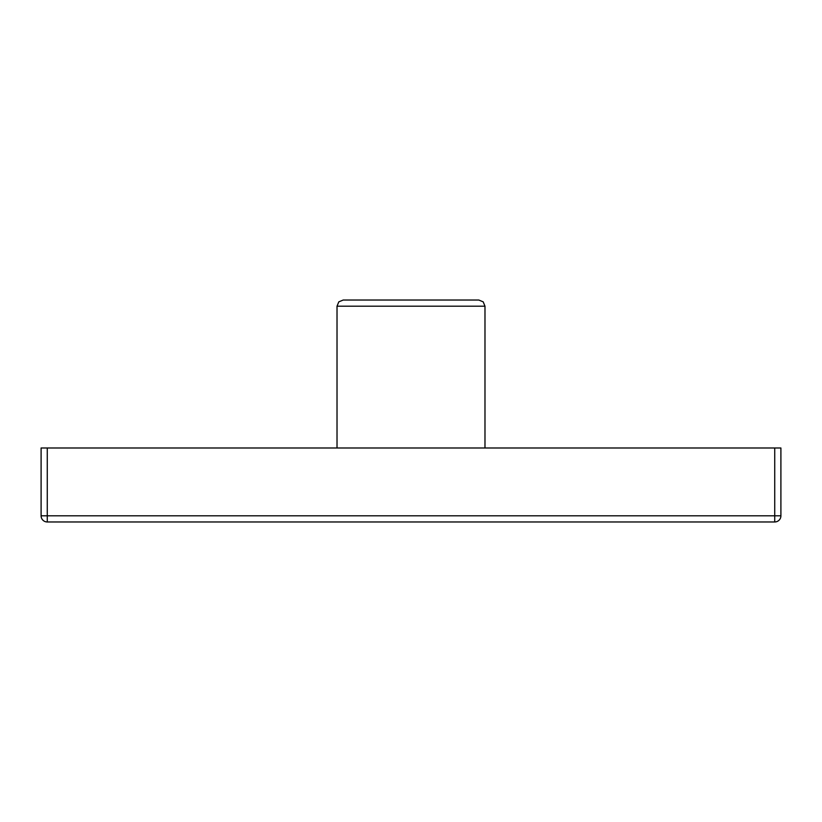<?xml version="1.0" encoding="UTF-8"?>
<svg xmlns="http://www.w3.org/2000/svg" width="822" height="822" viewBox="0 0 822 822"><rect width="100%" height="100%" fill="white"/><g stroke="black" fill="none" stroke-linecap="round" stroke-linejoin="round"><path stroke-width="1.23" d="M484.98 306.195L337.02 306.195L338.787 301.869L343.185 300.03L478.815 300.03L483.213 301.869L484.98 306.195L484.98 447.99M774.735 521.97A6.165 6.165 0 0 0 780.9 515.805L780.9 447.99L780.9 515.805L774.735 515.805L774.735 521.97L47.265 521.97L47.265 515.805L41.1 515.805A6.165 6.165 0 0 0 47.265 521.97M41.1 515.805L41.1 447.99L780.9 447.99M774.735 447.99L774.735 515.805L47.265 515.805L47.265 447.99M337.02 306.195L337.02 447.99"/></g></svg>
